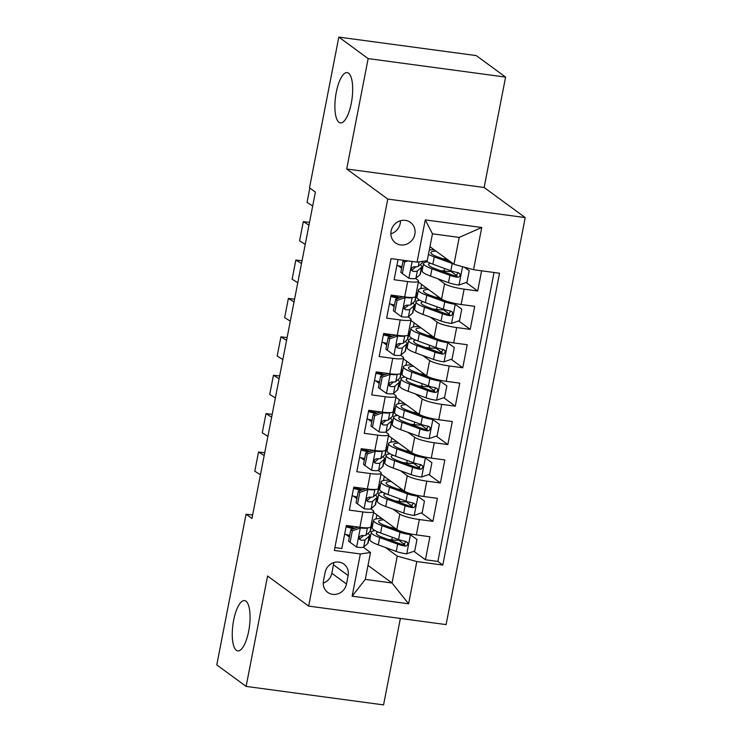 <?xml version="1.0" encoding="UTF-8"?>
<svg xmlns="http://www.w3.org/2000/svg" width="742" height="742" viewBox="0 0 742 742"><rect width="100%" height="100%" fill="white"/><g stroke="black" fill="none" stroke-linecap="round" stroke-linejoin="round"><path stroke-width="1.11" d="M339.011 122.337A25.386 8.31 97.7 0 1 335.885 94.447A25.386 8.31 97.7 0 1 347.173 72.605A25.386 8.31 97.7 0 1 348.564 73.189A25.386 8.31 97.7 0 1 351.689 101.079A25.386 8.31 97.7 0 1 340.402 122.922A25.386 8.31 97.7 0 1 339.011 122.337M236.383 650.317A25.386 8.31 97.7 0 1 233.257 622.417A25.386 8.31 97.7 0 1 244.545 600.584A25.386 8.31 97.7 0 1 245.936 601.168A25.386 8.31 97.7 0 1 249.062 629.058A25.386 8.31 97.7 0 1 237.774 650.901A25.386 8.31 97.7 0 1 236.383 650.317M391.09 231.05A12.697 11.807 126.2 0 0 395.477 242.894A12.697 11.807 126.2 0 0 414.861 234.249A12.697 11.807 126.2 0 0 410.474 222.415A12.697 11.807 126.2 0 0 391.09 231.05M390.858 233.813A12.697 11.807 126.2 0 0 400.198 223.5A12.697 11.807 126.2 0 0 400.43 220.745M505.599 77.094L368.153 58.599L346.7 168.99L484.136 187.485L505.599 77.094L476.262 55.594L338.816 37.1L309.516 187.809L315.387 192.113L251.946 518.5L246.075 514.197L216.785 664.906L246.121 686.406L383.568 704.9L400.374 618.448M484.136 187.485L525.215 217.582L446.1 624.597L308.653 606.103L387.778 199.079L525.215 217.582M398.018 259.561L394.104 279.734L407.664 281.552L404.678 296.911A15.87 2.625 11 0 0 415.557 296.503L418.544 281.144A15.87 2.625 -169 0 1 407.664 281.552M404.678 296.911L391.117 295.093L386.638 318.132L400.198 319.95L397.211 335.31A15.87 2.625 11 0 0 408.091 334.902L411.077 319.542A15.87 2.625 -169 0 1 400.198 319.95M397.211 335.31L383.651 333.492L379.171 356.531L392.731 358.349L389.745 373.708A15.87 2.625 11 0 0 400.624 373.3L403.611 357.941A15.87 2.625 -169 0 1 392.731 358.349M389.745 373.708L376.194 371.89L371.714 394.93L385.274 396.747L382.288 412.107A15.87 2.625 11 0 0 393.167 411.699L396.154 396.339A15.87 2.625 -169 0 1 385.274 396.747M382.288 412.107L368.728 410.289L364.248 433.328L377.808 435.146L374.821 450.505A15.87 2.625 11 0 0 385.701 450.097L388.687 434.738A15.87 2.625 -169 0 1 377.808 435.146M374.821 450.505L361.261 448.687L356.781 471.727L370.341 473.544L367.355 488.904A15.87 2.625 11 0 0 378.235 488.496L381.221 473.136A15.87 2.625 -169 0 1 370.341 473.544M367.355 488.904L353.795 487.086L349.324 510.125L362.875 511.943A15.87 2.625 11 0 0 373.755 511.535A15.87 2.625 11 0 0 373.041 510.505L370.787 508.854M373.578 512.453L396.803 529.463A15.87 2.625 11 0 0 416.355 534.899L429.915 536.726L425.435 559.765L413.888 551.306M404.937 544.749L398.658 540.148M393 509.133L399.79 514.104A15.87 2.625 11 0 0 419.341 519.539L432.901 521.366L421.354 512.908M412.404 506.35L406.124 501.75M432.901 521.366L437.381 498.327L423.821 496.5A15.87 2.625 11 0 1 404.269 491.065L381.045 474.055M388.511 435.656L411.727 452.666A15.87 2.625 11 0 0 431.288 458.102L444.838 459.929L440.368 482.968L428.82 474.509M419.861 467.952L413.591 463.351M395.968 397.258L419.193 414.268A15.87 2.625 11 0 0 438.745 419.712L452.305 421.53L447.825 444.569L436.277 436.111M427.327 429.553L421.048 424.953M403.435 358.859L426.659 375.869A15.87 2.625 11 0 0 446.211 381.314L459.771 383.132L455.291 406.171L443.744 397.712M434.793 391.155L428.514 386.554M410.901 320.461L434.126 337.471A15.87 2.625 11 0 0 453.677 342.915L467.237 344.733L462.758 367.772L451.21 359.313M442.26 352.756L435.981 348.156M418.367 282.062L441.583 299.072A15.87 2.625 11 0 0 461.134 304.517L474.695 306.335L470.215 329.374L458.667 320.915M449.717 314.358L443.447 309.757M418.544 281.144A15.87 2.625 -169 0 0 417.829 280.114L415.566 278.463M401.626 268.252L398.12 265.682M411.077 319.542A15.87 2.625 -169 0 0 410.363 318.513L408.1 316.862M394.169 306.65L390.654 304.072M403.611 357.941A15.87 2.625 -169 0 0 402.897 356.911L400.634 355.26M386.703 345.049L383.187 342.47M396.154 396.339A15.87 2.625 -169 0 0 395.43 395.31L393.177 393.659M379.236 383.447L375.73 380.869M388.687 434.738A15.87 2.625 -169 0 0 387.973 433.708L385.71 432.057M371.779 421.846L368.264 419.267M381.221 473.136A15.87 2.625 -169 0 0 380.507 472.107L378.244 470.456M364.313 460.244L360.798 457.666M346.495 584.01L348.137 575.56A12.299 11.436 126.2 0 0 343.889 564.087A12.299 11.436 126.2 0 0 325.107 572.462L323.466 580.912A12.299 11.436 126.2 0 0 327.714 592.376A12.299 11.436 126.2 0 0 346.495 584.01L331.822 573.26L333.473 564.81A12.299 11.436 126.2 0 0 333.696 562.621M429.952 246.687L453.983 264.291L459.205 237.412L432.456 233.813L427.234 260.692L417.069 262.13L391.062 258.633L334.345 550.453L360.343 553.959L370.508 552.512L363.32 547.244M417.069 262.13L425.277 219.892L481.743 227.488L473.535 269.726L499.533 273.223L442.807 565.052L416.809 561.555L408.601 603.793L352.135 596.188L360.343 553.959M421.762 267.009L422.699 267.695M437.78 278.742L444.569 283.713L441.583 299.072M414.296 305.407L415.242 306.094M430.314 317.14L437.103 322.111L434.126 337.471M406.839 343.806L407.775 344.492M422.847 355.539L429.646 360.51L426.659 375.869M399.372 382.204L400.309 382.891M415.39 393.937L422.179 398.908L419.193 414.268M391.906 420.603L392.843 421.289M407.924 432.336L414.713 437.307L411.727 452.666M384.449 459.001L385.386 459.688M400.457 470.734L407.256 475.705L404.269 491.065M356.846 498.643L353.331 496.064M376.982 497.4L377.919 498.086M425.435 559.765L437.882 561.444L494.051 272.49M444.569 283.713A15.87 2.625 -169 0 0 464.121 289.157L477.681 290.975L481.604 270.811M470.215 329.374L456.664 327.556A15.87 2.625 -169 0 1 437.103 322.111M462.758 367.772L449.198 365.954A15.87 2.625 -169 0 1 429.646 360.51M455.291 406.171L441.731 404.353A15.87 2.625 -169 0 1 422.179 398.908M447.825 444.569L434.265 442.751A15.87 2.625 -169 0 1 414.713 437.307M440.368 482.968L426.808 481.141A15.87 2.625 -169 0 1 407.256 475.705M334.902 547.587L341.858 548.514L346.338 525.475L359.889 527.302A15.87 2.625 11 0 0 370.777 526.894L373.755 511.535M349.38 537.041L345.874 534.463M370.508 552.512L365.287 579.391L392.026 582.989L397.258 556.11L416.809 561.555M368.004 565.395L392.026 582.989L408.601 603.793M369.516 535.798L370.453 536.485M385.534 547.531L397.258 556.11M368.153 58.599L338.816 37.1M346.7 168.99L387.778 199.079M308.653 606.103L267.584 576.005L246.121 686.406M252.614 515.078L246.075 514.197M346.44 526.069L346.551 525.512M437.882 561.444L442.807 565.052M391.238 539.759L389.782 540.018M370.49 536.29L369.553 535.603A30.348 5.027 11 0 0 367.939 533.442M373.718 530.845L373.912 529.871M376.036 518.946L376.834 514.837M393.408 528.592L393.548 527.85M477.681 290.975L466.134 282.517M457.183 275.959L450.904 271.359M353.906 487.67L354.017 487.114M398.704 501.36L397.248 501.62M377.956 497.891L377.019 497.205A30.348 5.027 11 0 0 375.406 495.044M381.184 492.447L381.369 491.473M383.493 480.547L384.3 476.438M400.875 490.193L401.014 489.46M385.423 459.493L384.486 458.806A30.348 5.027 11 0 0 382.863 456.655M388.65 454.048L388.836 453.074M390.96 442.149L391.757 438.04M406.162 462.962L404.705 463.221M408.332 451.795L408.48 451.062M361.373 449.272L361.475 448.715M392.889 421.094L391.943 420.408A30.348 5.027 11 0 0 390.329 418.256M396.107 415.65L396.302 414.676M398.426 403.75L399.224 399.641M413.628 424.563L412.172 424.823M415.798 413.396L415.947 412.663M368.83 410.873L368.941 410.317M400.346 382.696L399.409 382.009A30.348 5.027 11 0 0 397.795 379.858M403.574 377.251L403.769 376.277M405.893 365.352L406.69 361.243M421.094 386.165L419.638 386.424M423.265 374.998L423.404 374.265M376.296 372.475L376.407 371.918M407.812 344.297L406.876 343.611A30.348 5.027 11 0 0 405.262 341.459M411.04 338.853L411.226 337.879M413.35 326.953L414.157 322.844M428.561 347.766L427.104 348.026M430.731 336.599L430.87 335.866M383.762 334.076L383.874 333.52M415.279 305.899L414.342 305.212A30.348 5.027 11 0 0 412.719 303.061M418.507 300.454L418.692 299.48M420.816 288.555L421.614 284.446M436.018 309.368L434.562 309.627M438.188 298.21L438.337 297.468M391.229 295.678L391.331 295.121M422.736 267.5L421.799 266.814A30.348 5.027 11 0 0 420.185 264.662M425.964 262.056L426.158 261.082M443.484 270.969L442.028 271.229M445.654 259.811L445.803 259.069M473.535 269.726L453.983 264.291M365.287 579.391L352.135 596.188M425.277 219.892L432.456 233.813M481.743 227.488L459.205 237.412M323.234 583.101A12.299 11.436 126.2 0 0 331.822 573.26M359.564 527.265L360.519 527.952L352.339 530.799L350.103 542.319L356.781 547.151A10.509 1.744 11 0 0 363.682 547.058L367.772 543.469A30.348 5.027 11 0 0 368.143 542.884L369.553 535.585A30.348 5.027 11 0 1 369.191 536.169L367.772 543.469M349.686 535.455A25.191 4.174 11 0 0 344.64 534.175M260.451 474.741L254.794 471.226L258.522 452.026L264.718 452.778M360.519 527.952A10.509 1.744 11 0 0 367.411 527.859L365.992 535.149A10.509 1.744 -169 0 1 361.734 535.52L359.768 536.429L359.165 537.867L359.499 539.304L360.844 540.13A10.509 1.744 11 0 0 365.101 539.759L369.191 536.169M371.241 524.501L371.51 524.269A30.348 5.027 11 0 0 371.872 523.685A30.348 5.027 11 0 0 371.584 522.739M264.18 455.542L258.522 452.026M352.339 530.799L350.818 529.677L348.573 541.196L350.103 542.319M350.818 529.677L358.275 527.089M354.917 528.248A30.348 5.027 11 0 0 346.226 526.022M371.872 523.685L370.453 530.984A30.348 5.027 -169 0 1 370.091 531.56L365.992 535.149M346.06 526.876A25.191 4.174 -169 0 1 353.331 528.805M363.626 535.585L360.102 538.683A5.352 0.89 -169 0 1 359.286 538.877M375.164 530.623A30.348 5.027 11 0 0 371.278 532.255L369.859 539.555A30.348 5.027 -169 0 0 378.29 544.878L396.237 551.436A10.509 1.744 -169 0 0 406.56 553.847L414.732 551.009L416.976 539.49L410.289 534.648A10.509 1.744 -169 0 1 399.966 532.237L382.019 525.679A30.348 5.027 -169 0 1 373.588 520.355A30.348 5.027 -169 0 1 381.889 518.537M410.289 534.648L408.786 533.554M408.61 533.507A5.352 0.89 -169 0 1 403.602 532.32L402.127 531.782M399.075 530.669L385.645 525.763A25.191 4.174 -169 0 1 378.652 521.338A25.191 4.174 -169 0 1 383.679 519.854M388.103 539.406A25.191 4.174 -169 0 1 391.822 539.833A12.493 2.068 11 0 0 399.697 539.926M408.768 533.535L416.976 539.49M394.716 529.074A2.384 0.779 97.7 0 1 394.679 527.998M394.206 527.562L394.132 527.933A12.493 2.068 11 0 0 394.827 528.016M371.278 532.255A30.348 5.027 11 0 0 379.709 537.588L397.656 544.146A10.509 1.744 11 0 0 405.049 546.075L406.644 545.834L407.896 543.923L407.516 542.458L405.939 541.465A10.509 1.744 -169 0 1 398.556 539.536L380.6 532.979A30.348 5.027 -169 0 1 372.169 527.645L373.588 520.355M394.132 527.933A25.191 4.174 11 0 0 390.413 527.497M406.069 541.493L403.36 544.841A5.352 0.89 -169 0 1 401.283 544.22L383.336 537.662A25.191 4.174 -169 0 1 376.342 533.238A25.191 4.174 -169 0 1 378.299 532.088M367.03 488.867L367.976 489.553L359.805 492.4L357.561 503.92L364.248 508.752A10.509 1.744 11 0 0 371.139 508.66L375.239 505.07A30.348 5.027 11 0 0 375.6 504.486L377.019 497.186A30.348 5.027 11 0 1 376.658 497.771L375.239 505.07M357.152 497.057A25.191 4.174 11 0 0 352.107 495.777M267.918 436.342L262.26 432.827L265.988 413.628L272.184 414.379M367.976 489.553A10.509 1.744 11 0 0 374.877 489.46L373.458 496.76A10.509 1.744 -169 0 1 369.201 497.121L367.234 498.03L366.622 499.468L366.965 500.906L368.31 501.731A10.509 1.744 11 0 0 372.558 501.36L376.658 497.771M378.698 486.103L378.967 485.871A30.348 5.027 11 0 0 379.338 485.287A30.348 5.027 11 0 0 379.041 484.341M271.646 417.143L265.988 413.628M359.805 492.4L358.275 491.278L356.039 502.798L357.561 503.92M358.275 491.278L365.732 488.69M362.384 489.85A30.348 5.027 11 0 0 353.693 487.624M379.338 485.287L377.919 492.586A30.348 5.027 -169 0 1 377.548 493.161L373.458 496.76M353.526 488.477A25.191 4.174 -169 0 1 360.788 490.406M371.093 497.186L367.559 500.284A5.352 0.89 -169 0 1 366.752 500.479M374.497 450.468L375.443 451.155L367.271 454.002L365.027 465.522L371.714 470.354A10.509 1.744 11 0 0 378.606 470.261L382.705 466.672A30.348 5.027 11 0 0 383.067 466.087L384.486 458.788A30.348 5.027 11 0 1 384.124 459.372L382.705 466.672M364.619 458.658A25.191 4.174 11 0 0 359.573 457.378M275.375 397.944L269.726 394.429L273.455 375.229L279.651 375.981M375.443 451.155A10.509 1.744 11 0 0 382.343 451.062L380.924 458.361A10.509 1.744 -169 0 1 376.667 458.723L374.701 459.632L374.089 461.07L374.432 462.507L375.767 463.333A10.509 1.744 11 0 0 380.025 462.962L384.124 459.372M386.165 447.704L386.434 447.472A30.348 5.027 11 0 0 386.795 446.888A30.348 5.027 11 0 0 386.508 445.942M279.113 378.745L273.455 375.229M367.271 454.002L365.741 452.88L363.506 464.399L365.027 465.522M365.741 452.88L373.198 450.292M369.85 451.451A30.348 5.027 11 0 0 361.159 449.225M386.795 446.888L385.376 454.187A30.348 5.027 -169 0 1 385.015 454.763L380.924 458.361M360.992 450.079A25.191 4.174 -169 0 1 368.255 452.008M378.559 458.788L375.025 461.886A5.352 0.89 -169 0 1 374.218 462.08M381.963 412.07L382.909 412.756L374.729 415.603L372.493 427.123L379.171 431.955A10.509 1.744 11 0 0 386.072 431.863L390.162 428.273A30.348 5.027 11 0 0 390.533 427.689L391.952 420.389A30.348 5.027 11 0 1 391.581 420.974L390.162 428.273M372.085 420.26A25.191 4.174 11 0 0 367.04 418.98M282.841 359.545L277.183 356.03L280.921 336.831L287.108 337.582M382.909 412.756A10.509 1.744 11 0 0 389.8 412.663L389.828 412.635M393.631 409.306L393.9 409.074A30.348 5.027 11 0 0 394.262 408.49A30.348 5.027 11 0 0 393.974 407.543M286.579 340.346L280.921 336.831M374.729 415.603L373.207 414.481L370.963 426.001L372.493 427.123M373.207 414.481L380.665 411.893M377.316 413.053A30.348 5.027 11 0 0 368.616 410.827M394.262 408.49L392.843 415.789A30.348 5.027 -169 0 1 392.481 416.364L388.381 419.963A10.509 1.744 -169 0 1 384.133 420.324L382.167 421.233L381.555 422.671L381.889 424.109L383.234 424.934A10.509 1.744 11 0 0 387.491 424.563L391.581 420.974M368.459 411.68A25.191 4.174 -169 0 1 375.721 413.609M386.016 420.389L382.492 423.487A5.352 0.89 -169 0 1 381.685 423.691M389.42 373.671L390.366 374.358L382.195 377.205L379.96 388.725L386.638 393.557A10.509 1.744 11 0 0 393.538 393.464L397.629 389.875A30.348 5.027 11 0 0 397.99 389.29L399.409 382A30.348 5.027 11 0 1 399.048 382.575L397.629 389.875M379.542 381.861A25.191 4.174 11 0 0 374.497 380.581M290.308 321.147L284.65 317.632L288.378 298.432L294.574 299.184M390.366 374.358A10.509 1.744 11 0 0 397.267 374.265L397.295 374.237M401.097 370.907L401.366 370.675A30.348 5.027 11 0 0 401.728 370.091A30.348 5.027 11 0 0 401.441 369.145M294.036 301.948L288.378 298.432M382.195 377.205L380.674 376.083L378.429 387.602L379.96 388.725M380.674 376.083L388.131 373.495M384.773 374.654A30.348 5.027 11 0 0 376.083 372.428M401.728 370.091L400.309 377.39A30.348 5.027 -169 0 1 399.947 377.966L395.848 381.564A10.509 1.744 -169 0 1 391.59 381.926L389.624 382.835L389.021 384.273L389.355 385.719L390.7 386.536A10.509 1.744 11 0 0 394.957 386.165L399.048 382.575M375.916 373.282A25.191 4.174 -169 0 1 383.178 375.211M393.483 381.991L389.958 385.089A5.352 0.89 -169 0 1 389.142 385.293M382.631 492.224A30.348 5.027 11 0 0 378.745 493.857L377.326 501.156A30.348 5.027 -169 0 0 385.747 506.48L403.704 513.037A10.509 1.744 -169 0 0 414.027 515.449L422.198 512.611L424.443 501.091L417.755 496.259A10.509 1.744 -169 0 1 407.432 493.838L389.485 487.281A30.348 5.027 -169 0 1 381.054 481.957A30.348 5.027 -169 0 1 389.355 480.139M417.755 496.259L416.253 495.155M416.067 495.109A5.352 0.89 -169 0 1 411.059 493.922L409.593 493.384M406.542 492.271L393.112 487.364A25.191 4.174 -169 0 1 386.118 482.94A25.191 4.174 -169 0 1 391.145 481.456M395.56 501.008A25.191 4.174 -169 0 1 399.289 501.434A12.493 2.068 11 0 0 407.163 501.527M416.225 495.137L424.443 501.091M402.183 490.675A2.384 0.779 97.7 0 1 402.145 489.599M401.672 489.163L401.598 489.534A12.493 2.068 11 0 0 402.294 489.618M378.745 493.857A30.348 5.027 11 0 0 387.166 499.19L405.123 505.747A10.509 1.744 11 0 0 412.515 507.676L414.101 507.435L415.362 505.525L414.973 504.059L413.405 503.067A10.509 1.744 -169 0 1 406.013 501.138L388.066 494.58A30.348 5.027 -169 0 1 379.635 489.247L381.054 481.957M401.598 489.534A25.191 4.174 11 0 0 397.879 489.099M413.535 503.095L410.827 506.443A5.352 0.89 -169 0 1 408.749 505.821L390.802 499.264A25.191 4.174 -169 0 1 383.8 494.84A25.191 4.174 -169 0 1 385.766 493.69M390.097 453.826A30.348 5.027 11 0 0 386.202 455.458L384.783 462.758A30.348 5.027 -169 0 0 393.214 468.081L411.161 474.639A10.509 1.744 -169 0 0 421.484 477.06L429.664 474.212L431.9 462.693L425.222 457.86A10.509 1.744 -169 0 1 414.899 455.44L396.942 448.882A30.348 5.027 -169 0 1 388.52 443.558A30.348 5.027 -169 0 1 396.812 441.74M425.222 457.86L423.719 456.757M423.534 456.72A5.352 0.89 -169 0 1 418.525 455.523L417.06 454.985M414.008 453.872L400.578 448.966A25.191 4.174 -169 0 1 393.575 444.541A25.191 4.174 -169 0 1 398.612 443.057M403.027 462.609A25.191 4.174 -169 0 1 406.746 463.036A12.493 2.068 11 0 0 414.62 463.129M423.691 456.738L431.9 462.693M409.64 452.277A2.384 0.779 97.7 0 1 409.603 451.201M409.13 450.765L409.065 451.136A12.493 2.068 11 0 0 409.751 451.219M386.202 455.458A30.348 5.027 11 0 0 394.633 460.791L412.58 467.349A10.509 1.744 11 0 0 419.972 469.278L421.567 469.037L422.819 467.126L422.439 465.661L420.872 464.668A10.509 1.744 -169 0 1 413.48 462.739L395.532 456.182A30.348 5.027 -169 0 1 387.101 450.848L388.52 443.558M409.065 451.136A25.191 4.174 11 0 0 405.336 450.7M421.002 464.696L418.284 468.044A5.352 0.89 -169 0 1 416.216 467.423L398.259 460.865A25.191 4.174 -169 0 1 391.266 456.441A25.191 4.174 -169 0 1 393.223 455.291M397.564 415.427A30.348 5.027 11 0 0 393.668 417.06L392.249 424.359A30.348 5.027 -169 0 0 400.68 429.683L418.627 436.24A10.509 1.744 -169 0 0 428.95 438.661L437.131 435.814L439.366 424.294L432.679 419.462A10.509 1.744 -169 0 1 422.365 417.041L404.409 410.484A30.348 5.027 -169 0 1 395.978 405.16A30.348 5.027 -169 0 1 404.279 403.342M432.679 419.462L431.185 418.358M431 418.321A5.352 0.89 -169 0 1 425.991 417.125L424.526 416.587M421.465 415.474L408.044 410.567A25.191 4.174 -169 0 1 401.042 406.143A25.191 4.174 -169 0 1 406.078 404.659M410.493 424.211A25.191 4.174 -169 0 1 414.212 424.637A12.493 2.068 11 0 0 422.087 424.73M431.158 418.34L439.366 424.294M417.106 413.878A2.384 0.779 97.7 0 1 417.069 412.802M416.596 412.367L416.522 412.738A12.493 2.068 11 0 0 417.217 412.821M393.668 417.06A30.348 5.027 11 0 0 402.099 422.393L420.046 428.95A10.509 1.744 11 0 0 427.438 430.879L429.034 430.638L430.286 428.728L429.906 427.262L428.338 426.27A10.509 1.744 -169 0 1 420.946 424.341L402.989 417.783A30.348 5.027 -169 0 1 394.568 412.45L395.978 405.16M416.522 412.738A25.191 4.174 11 0 0 412.802 412.302M428.459 426.298L425.75 429.646A5.352 0.89 -169 0 1 423.673 429.024L405.726 422.467A25.191 4.174 -169 0 1 398.732 418.043A25.191 4.174 -169 0 1 400.689 416.893M405.021 377.029A30.348 5.027 11 0 0 401.134 378.661L399.715 385.961A30.348 5.027 -169 0 0 408.146 391.284L426.093 397.842A10.509 1.744 -169 0 0 436.417 400.263L444.588 397.415L446.832 385.896L440.145 381.063A10.509 1.744 -169 0 1 429.822 378.643L411.875 372.085A30.348 5.027 -169 0 1 403.444 366.761A30.348 5.027 -169 0 1 411.745 364.943M440.145 381.063L438.643 379.96M438.457 379.923A5.352 0.89 -169 0 1 433.458 378.726L431.983 378.188M428.932 377.075L415.501 372.169A25.191 4.174 -169 0 1 408.508 367.744A25.191 4.174 -169 0 1 413.535 366.26M417.95 385.812A25.191 4.174 -169 0 1 421.679 386.239A12.493 2.068 11 0 0 429.553 386.332M438.624 379.941L446.832 385.896M424.572 375.48A2.384 0.779 97.7 0 1 424.535 374.404M424.062 373.968L423.988 374.339A12.493 2.068 11 0 0 424.684 374.422M401.134 378.661A30.348 5.027 11 0 0 409.556 383.994L427.513 390.552A10.509 1.744 11 0 0 434.905 392.481L436.491 392.24L437.752 390.338L437.372 388.864L435.795 387.871A10.509 1.744 -169 0 1 428.403 385.942L410.456 379.385A30.348 5.027 -169 0 1 402.025 374.061L403.444 366.761M423.988 374.339A25.191 4.174 11 0 0 420.269 373.903M435.925 387.899L433.217 391.247A5.352 0.89 -169 0 1 431.139 390.626L413.192 384.068A25.191 4.174 -169 0 1 406.189 379.644A25.191 4.174 -169 0 1 408.156 378.494M396.887 335.273L397.833 335.959L389.661 338.806L387.417 350.326L394.104 355.158A10.509 1.744 11 0 0 400.995 355.066L405.095 351.476A30.348 5.027 11 0 0 405.457 350.892L406.876 343.602A30.348 5.027 11 0 1 406.514 344.177L405.095 351.476M387.009 343.472A25.191 4.174 11 0 0 381.963 342.183M297.774 282.748L292.116 279.233L295.845 260.034L302.04 260.785M397.833 335.959A10.509 1.744 11 0 0 404.733 335.866L404.761 335.838M408.554 332.509L408.823 332.277A30.348 5.027 11 0 0 409.194 331.693A30.348 5.027 11 0 0 408.898 330.747M301.502 263.549L295.845 260.034M389.661 338.806L388.131 337.684L385.896 349.204L387.417 350.326M388.131 337.684L395.588 335.096M392.24 336.256A30.348 5.027 11 0 0 383.549 334.03M409.194 331.693L407.775 338.992A30.348 5.027 -169 0 1 407.404 339.567L403.314 343.166A10.509 1.744 -169 0 1 399.057 343.527L397.091 344.436L396.478 345.874L396.822 347.321L398.166 348.137A10.509 1.744 11 0 0 402.414 347.766L406.514 344.177M383.382 334.883A25.191 4.174 -169 0 1 390.644 336.812M400.949 343.592L397.415 346.69A5.352 0.89 -169 0 1 396.608 346.894M412.487 338.63A30.348 5.027 11 0 0 408.592 340.263L407.182 347.562A30.348 5.027 -169 0 0 415.603 352.886L433.56 359.443A10.509 1.744 -169 0 0 443.883 361.864L452.054 359.017L454.299 347.497L447.612 342.665A10.509 1.744 -169 0 1 437.288 340.244L419.341 333.687A30.348 5.027 -169 0 1 410.91 328.363A30.348 5.027 -169 0 1 419.211 326.545M447.612 342.665L446.109 341.561M445.923 341.524A5.352 0.89 -169 0 1 440.915 340.328L439.45 339.79M436.398 338.677L422.968 333.77A25.191 4.174 -169 0 1 415.974 329.346A25.191 4.174 -169 0 1 421.002 327.862M425.416 347.414A25.191 4.174 -169 0 1 429.136 347.84A12.493 2.068 11 0 0 437.01 347.933M446.081 341.543L454.299 347.497M432.039 337.081A2.384 0.779 97.7 0 1 431.992 336.005M431.529 335.57L431.454 335.94A12.493 2.068 11 0 0 432.15 336.024M408.592 340.263A30.348 5.027 11 0 0 417.023 345.596L434.979 352.153A10.509 1.744 11 0 0 442.371 354.082L443.957 353.841L445.209 351.94L444.829 350.465L443.262 349.473A10.509 1.744 -169 0 1 435.869 347.544L417.922 340.986A30.348 5.027 -169 0 1 409.491 335.662L410.91 328.363M431.454 335.94A25.191 4.174 11 0 0 427.735 335.505M443.391 349.501L440.674 352.849A5.352 0.89 -169 0 1 438.605 352.227L420.649 345.67A25.191 4.174 -169 0 1 413.656 341.246A25.191 4.174 -169 0 1 415.622 340.096M404.353 296.874L405.299 297.57L397.118 300.408L394.883 311.928L401.57 316.76A10.509 1.744 11 0 0 408.462 316.667L412.561 313.078A30.348 5.027 11 0 0 412.923 312.493L414.342 305.203A30.348 5.027 11 0 1 413.98 305.778L412.561 313.078M394.475 305.073A25.191 4.174 11 0 0 389.429 303.784M305.231 244.35L299.573 240.835L303.311 221.635L309.507 222.387M405.299 297.57A10.509 1.744 11 0 0 412.19 297.468L412.227 297.44M416.021 294.11L416.29 293.878A30.348 5.027 11 0 0 416.652 293.294A30.348 5.027 11 0 0 416.364 292.348M308.969 225.151L303.311 221.635M397.118 300.408L395.597 299.286L393.362 310.805L394.883 311.928M395.597 299.286L403.054 296.698M399.706 297.857A30.348 5.027 11 0 0 391.015 295.631M416.652 293.294L415.232 300.593A30.348 5.027 -169 0 1 414.871 301.169L410.78 304.767A10.509 1.744 -169 0 1 406.523 305.129L404.557 306.047L403.945 307.476L404.288 308.922L405.624 309.739A10.509 1.744 11 0 0 409.881 309.377L413.98 305.778M390.849 296.485A25.191 4.174 -169 0 1 398.111 298.414M408.415 305.194L404.882 308.292A5.352 0.89 -169 0 1 404.075 308.496M419.953 300.232A30.348 5.027 11 0 0 416.058 301.864L414.639 309.164A30.348 5.027 -169 0 0 423.07 314.487L441.017 321.045A10.509 1.744 -169 0 0 451.34 323.466L459.521 320.627L461.756 309.108L455.078 304.266A10.509 1.744 -169 0 1 444.755 301.855L426.798 295.288A30.348 5.027 -169 0 1 418.377 289.964A30.348 5.027 -169 0 1 426.669 288.146M455.078 304.266L453.575 303.163M453.39 303.126A5.352 0.89 -169 0 1 448.381 301.929L446.916 301.391M443.864 300.278L430.434 295.372A25.191 4.174 -169 0 1 423.432 290.947A25.191 4.174 -169 0 1 428.468 289.463M432.883 309.015A25.191 4.174 -169 0 1 436.602 309.442A12.493 2.068 11 0 0 444.477 309.535M453.548 303.144L461.756 309.108M439.496 298.683A2.384 0.779 97.7 0 1 439.459 297.607M438.986 297.171L438.921 297.542A12.493 2.068 11 0 0 439.607 297.625M416.058 301.864A30.348 5.027 11 0 0 424.489 307.197L442.436 313.755A10.509 1.744 11 0 0 449.828 315.684L451.424 315.443L452.676 313.541L452.295 312.067L450.728 311.074A10.509 1.744 -169 0 1 443.336 309.145L425.379 302.588A30.348 5.027 -169 0 1 416.958 297.264L418.377 289.964M438.921 297.542A25.191 4.174 11 0 0 435.192 297.115M450.858 311.102L448.14 314.45A5.352 0.89 -169 0 1 446.072 313.829L428.115 307.271A25.191 4.174 -169 0 1 421.122 302.847A25.191 4.174 -169 0 1 423.079 301.697M407.822 260.887L404.585 262.009L402.35 273.529L409.027 278.371A10.509 1.744 11 0 0 415.928 278.269L420.018 274.679A30.348 5.027 11 0 0 420.389 274.095L421.799 266.805A30.348 5.027 11 0 1 421.437 267.38L420.018 274.679M401.941 266.675A25.191 4.174 11 0 0 396.896 265.386M312.697 205.951L307.04 202.436L309.841 188.041M404.585 262.009L403.064 260.887L400.819 272.407L402.35 273.529M403.064 260.887L404.399 260.423M422.875 261.305L422.699 262.195A30.348 5.027 -169 0 1 422.337 262.77L418.238 266.369A10.509 1.744 -169 0 1 413.99 266.73L412.014 267.649L411.411 269.077L411.745 270.524L413.09 271.34A10.509 1.744 11 0 0 417.347 270.978L421.437 267.38M415.872 266.795L412.348 269.893A5.352 0.89 -169 0 1 411.532 270.097M453.381 263.846A10.509 1.744 -169 0 1 452.212 263.456L434.265 256.89A30.348 5.027 -169 0 1 428.468 254.339M450.06 261.416L437.891 256.973A25.191 4.174 -169 0 1 430.898 252.549A25.191 4.174 -169 0 1 435.934 251.065M429.312 249.98A30.348 5.027 -169 0 1 434.135 249.748M469.222 270.709L464.344 267.166L469.222 270.709L466.987 282.229L458.806 285.067A10.509 1.744 -169 0 1 448.483 282.656L430.536 276.089A30.348 5.027 -169 0 1 422.105 270.765L423.524 263.466A30.348 5.027 11 0 0 431.955 268.799L449.902 275.356A10.509 1.744 11 0 0 457.295 277.285L458.89 277.054L460.142 275.143L459.762 273.668L458.194 272.676A10.509 1.744 -169 0 1 450.802 270.747L432.846 264.189A30.348 5.027 -169 0 1 425.862 260.887M440.349 270.617A25.191 4.174 -169 0 1 444.068 271.043A12.493 2.068 11 0 0 451.943 271.136M446.962 260.284A2.384 0.779 97.7 0 1 446.925 259.208M446.452 258.772L446.378 259.143A12.493 2.068 11 0 0 447.074 259.227M427.411 261.833A30.348 5.027 11 0 0 423.524 263.466M446.378 259.143A25.191 4.174 11 0 0 442.659 258.717M458.315 272.704L455.607 276.052A5.352 0.89 -169 0 1 453.529 275.43L435.582 268.873A25.191 4.174 -169 0 1 428.588 264.458A25.191 4.174 -169 0 1 430.546 263.299M399.79 514.104L396.803 529.463M419.341 519.539L416.355 534.899M464.121 289.157L461.134 304.517M456.664 327.556L453.677 342.915M449.198 365.954L446.211 381.314M441.731 404.353L438.745 419.712M434.265 442.751L431.288 458.102M426.808 481.141L423.821 496.5M362.875 511.943L359.889 527.302M333.473 564.81L348.137 575.56M360.315 528.026L356.614 547.03M371.51 524.269L370.091 531.56M365.101 539.759L363.682 547.058M359.351 539.035L360.844 540.13M406.764 553.782L410.456 534.778M392.323 537.254L391.822 539.833M380.6 532.979L382.019 525.679M378.29 544.878L379.709 537.588M398.556 539.536L399.966 532.237M396.237 551.436L397.656 544.146M403.36 544.841L405.049 546.075M367.772 489.627L364.081 508.632M378.967 485.871L377.548 493.161M372.558 501.36L371.139 508.66M366.817 500.637L368.31 501.731M375.239 451.229L371.547 470.233M386.434 447.472L385.015 454.763M380.025 462.962L378.606 470.261M374.283 462.238L375.767 463.333M382.705 412.83L379.004 431.835M393.9 409.074L392.481 416.364M387.491 424.563L386.072 431.863M389.8 412.663L388.381 419.963M381.74 423.84L383.234 424.934M390.162 374.432L386.471 393.436M401.366 370.675L399.947 377.966M394.957 386.165L393.538 393.464M397.267 374.265L395.848 381.564M389.207 385.441L390.7 386.536M414.231 515.384L417.922 496.379M399.78 498.856L399.289 501.434M388.066 494.58L389.485 487.281M385.747 506.48L387.166 499.19M406.013 501.138L407.432 493.838M403.704 513.037L405.123 505.747M410.827 506.443L412.515 507.676M421.688 476.985L425.389 457.981M407.247 460.467L406.746 463.036M395.532 456.182L396.942 448.882M393.214 468.081L394.633 460.791M413.48 462.739L414.899 455.44M411.161 474.639L412.58 467.349M418.284 468.044L419.972 469.278M429.154 438.587L432.855 419.582M414.713 422.068L414.212 424.637M402.989 417.783L404.409 410.484M400.68 429.683L402.099 422.393M420.946 424.341L422.365 417.041M418.627 436.24L420.046 428.95M425.75 429.646L427.438 430.879M436.621 400.188L440.312 381.184M422.179 383.67L421.679 386.239M410.456 379.385L411.875 372.085M408.146 391.284L409.556 383.994M428.403 385.942L429.822 378.643M426.093 397.842L427.513 390.552M433.217 391.247L434.905 392.481M397.629 336.033L393.937 355.038M408.823 332.277L407.404 339.567M402.414 347.766L400.995 355.066M404.733 335.866L403.314 343.166M396.673 347.043L398.166 348.137M444.087 361.79L447.778 342.785M429.637 345.271L429.136 347.84M417.922 340.986L419.341 333.687M415.603 352.886L417.023 345.596M435.869 347.544L437.288 340.244M433.56 359.443L434.979 352.153M440.674 352.849L442.371 354.082M405.095 297.635L401.403 316.639M416.29 293.878L414.871 301.169M409.881 309.377L408.462 316.667M412.19 297.468L410.78 304.767M404.14 308.644L405.624 309.739M451.544 323.391L455.245 304.387M437.103 306.873L436.602 309.442M425.379 302.588L426.798 295.288M423.07 314.487L424.489 307.197M443.336 309.145L444.755 301.855M441.017 321.045L442.436 313.755M448.14 314.45L449.828 315.684M412.125 261.462L408.861 278.25M422.615 261.342L422.337 262.77M417.347 270.978L415.928 278.269M419.119 261.833L418.238 266.369M411.597 270.246L413.09 271.34M459.01 284.993L462.572 266.675M444.569 268.474L444.068 271.043M432.846 264.189L434.265 256.89M430.536 276.089L431.955 268.799M450.802 270.747L452.212 263.456M448.483 282.656L449.902 275.356M455.607 276.052L457.295 277.285"/></g></svg>
